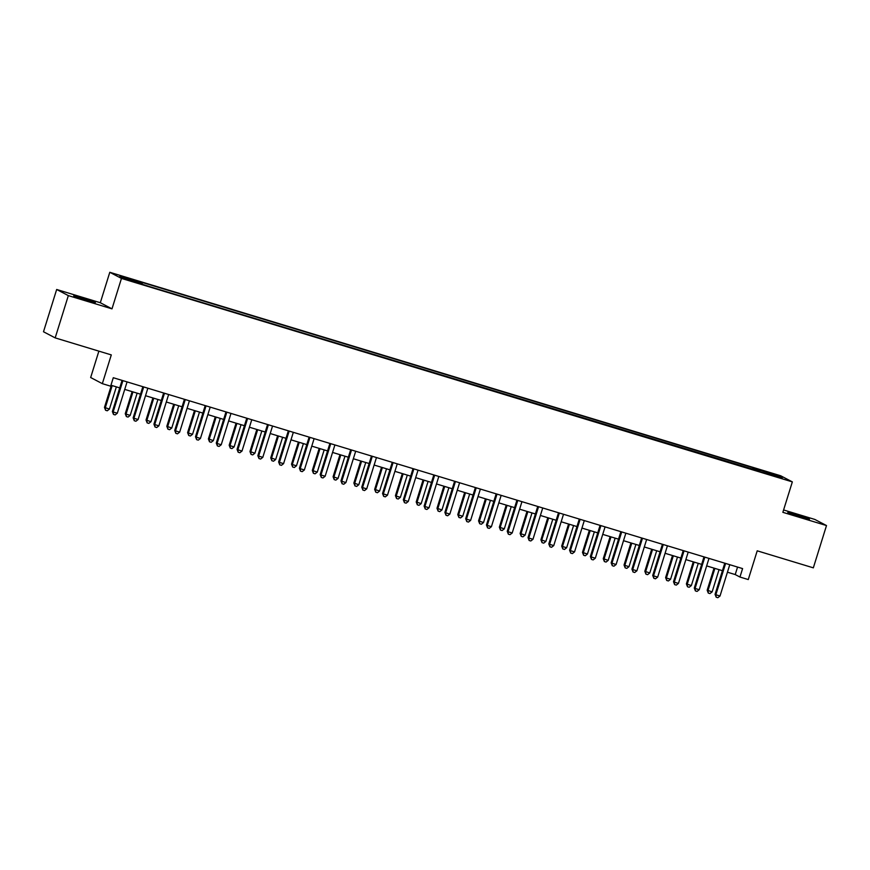 <?xml version="1.0" encoding="UTF-8"?>
<svg xmlns="http://www.w3.org/2000/svg" width="870" height="870" viewBox="0 0 870 870"><rect width="100%" height="100%" fill="white"/><g stroke="black" fill="none" stroke-linecap="round" stroke-linejoin="round"><path stroke-width="1.3" d="M86.554 300.291L95.363 302.608L91.491 301.053L73.711 295.854L86.554 300.291M800.65 516.878L809.459 519.183L805.587 517.639L787.807 512.441L800.65 516.878M133.98 282.032L127.553 279.814L133.98 282.032M98.875 351.143L90.665 377.526L102.334 383.659L110.653 386.182L113.285 377.721L742.588 568.588L739.957 577.038L748.265 579.561L757.215 550.819L813.33 567.838L826.5 525.556L814.82 519.433L783.587 509.961M56.67 289.482L43.5 331.764L55.18 337.886L68.338 295.615L111.991 308.85L121.463 278.411L109.794 272.288L100.311 302.727L56.67 289.482L68.338 295.615M121.463 278.411L792.342 481.882L780.662 475.76L109.794 272.288M778.084 476.945L770.168 474.715L777.965 477.347M754.812 470.17L754.975 468.723L753.061 467.723L140.385 281.891L142.299 282.902L142.18 283.935M754.975 468.723L777.421 475.531L782.282 478.076L759.63 471.638M142.299 282.902L119.853 276.094L124.715 278.639L149.064 286.447L759.836 471.268M102.334 383.659L111.295 354.906L55.18 337.886M792.342 481.882L782.859 512.321L826.5 525.556M727.429 572.199L735.215 574.559L739.957 577.038M110.947 385.214L119.734 387.889M124.736 389.401L140.516 394.186M145.518 395.709L161.309 400.494M166.3 402.005L182.091 406.79M187.083 408.313L202.873 413.098M207.865 414.609L223.655 419.405M228.647 420.917L244.437 425.702M249.429 427.224L265.219 432.009M270.211 433.521L286.002 438.317M290.993 439.828L306.784 444.613M311.775 446.136L327.566 450.921M332.558 452.433L348.348 457.218M353.34 458.74L369.13 463.525M374.122 465.037L389.912 469.833M394.915 471.344L410.694 476.129M415.697 477.652L431.476 482.437M436.479 483.948L452.259 488.744M457.261 490.256L473.041 495.041M478.043 496.553L493.823 501.348M498.825 502.86L514.616 507.645M519.607 509.167L535.398 513.952M540.39 515.464L556.18 520.26M561.172 521.772L576.962 526.557M581.954 528.079L597.744 532.864M602.736 534.376L618.526 539.161M623.518 540.683L639.309 545.468M644.3 546.98L660.091 551.776M665.082 553.287L680.873 558.072M685.864 559.595L701.655 564.38M706.647 565.891L722.437 570.687M737.553 567.066L735.215 574.559M753.061 467.723L752.517 469.474M776.366 476.281L777.421 475.531M111.991 308.85L100.311 302.727M725.439 563.977L724.656 563.564L715.064 594.34L715.858 594.754L725.439 563.977A1.773 1.74 117.7 0 0 725.526 563.412M720.012 596.015L717.848 597.712L716.184 597.211L715.858 594.754L720.012 596.015L729.604 565.239A1.773 1.74 117.7 0 1 729.854 564.728M716.184 597.211L715.064 594.34M714.053 568.143L707.179 590.208L712.128 591.883L719.044 569.654M714.89 568.393L707.973 590.621L708.289 593.068L707.179 590.208M712.128 591.883L709.953 593.579L708.289 593.068M704.656 557.681L703.873 557.268L694.282 588.044L695.076 588.457L704.656 557.681A1.773 1.74 117.7 0 0 704.743 557.115M699.23 589.719L697.066 591.415L695.402 590.904L695.076 588.457L699.23 589.719L708.822 558.942A1.773 1.74 117.7 0 1 709.072 558.42M695.402 590.904L694.282 588.044M683.874 551.373L683.091 550.96L673.5 581.736L674.293 582.15L683.874 551.373A1.773 1.74 117.7 0 0 683.961 550.808M678.448 583.411L676.284 585.108L674.62 584.607L674.293 582.15L678.448 583.411L688.039 552.635A1.773 1.74 117.7 0 1 688.29 552.124M674.62 584.607L673.5 581.736M663.092 545.077L662.309 544.663L652.717 575.44L653.511 575.853L663.092 545.077A1.773 1.74 117.7 0 0 663.179 544.5M657.666 577.114L655.501 578.8L653.838 578.3L653.511 575.853L657.666 577.114L667.257 546.327A1.773 1.74 117.7 0 1 667.507 545.816M653.838 578.3L652.717 575.44M693.27 561.835L686.397 583.9L691.346 585.575L698.262 563.347M694.108 562.085L687.18 584.314L687.507 586.771L686.397 583.9M691.346 585.575L689.17 587.272L687.507 586.771M672.488 555.528L665.615 577.593L666.398 578.017L670.563 579.268L677.48 557.05M673.326 555.789L666.398 578.017L666.725 580.464L665.615 577.593M670.563 579.268L668.388 580.964L666.725 580.464M651.706 549.231L644.833 571.296L649.781 572.971L656.698 550.743M652.543 549.481L645.616 571.71L645.942 574.156L644.833 571.296M649.781 572.971L647.606 574.668L645.942 574.156M642.31 538.769L641.527 538.356L631.935 569.132L632.729 569.545L642.31 538.769A1.773 1.74 117.7 0 0 642.397 538.204M636.883 570.807L634.719 572.504L633.055 572.003L632.729 569.545L636.883 570.807L646.464 540.031A1.773 1.74 117.7 0 1 646.725 539.509M633.055 572.003L631.935 569.132M630.924 542.923L624.051 564.989L624.834 565.402L628.999 566.664L635.916 544.446M631.761 543.184L624.834 565.402L625.16 567.86L624.051 564.989M628.999 566.664L626.824 568.36L625.16 567.86M621.528 532.462L620.745 532.048L611.153 562.825L611.947 563.238L621.528 532.462A1.773 1.74 117.7 0 0 621.615 531.896M616.101 564.5L613.937 566.196L612.273 565.696L611.947 563.238L616.101 564.5L625.682 533.723A1.773 1.74 117.7 0 1 625.943 533.212M612.273 565.696L611.153 562.825M600.746 526.165L599.963 525.752L590.371 556.528L591.165 556.941L600.746 526.165A1.773 1.74 117.7 0 0 600.833 525.589M595.319 558.203L593.144 559.899L591.491 559.388L591.165 556.941L595.319 558.203L604.9 527.427A1.773 1.74 117.7 0 1 605.161 526.905M591.491 559.388L590.371 556.528M579.964 519.858L579.181 519.444L569.589 550.221L570.383 550.634L579.964 519.858A1.773 1.74 117.7 0 0 580.051 519.292M574.537 551.895L572.362 553.592L570.709 553.092L570.383 550.634L574.537 551.895L584.118 521.119A1.773 1.74 117.7 0 1 584.379 520.608M570.709 553.092L569.589 550.221M559.182 513.55L558.388 513.137L548.807 543.913L549.601 544.337L559.182 513.55A1.773 1.74 117.7 0 0 559.258 512.985M553.755 545.588L551.58 547.284L549.916 546.784L549.601 544.337L553.755 545.588L563.336 514.812A1.773 1.74 117.7 0 1 563.597 514.3M549.916 546.784L548.807 543.913M538.399 507.253L537.606 506.84L528.025 537.616L528.808 538.03L538.399 507.253A1.773 1.74 117.7 0 0 538.476 506.688M532.973 539.291L530.798 540.988L529.134 540.477L528.808 538.03L532.973 539.291L542.554 508.515A1.773 1.74 117.7 0 1 542.815 507.993M529.134 540.477L528.025 537.616M610.142 536.627L603.269 558.692L608.206 560.367L615.133 538.138M610.979 536.877L604.052 559.106L604.378 561.552L603.269 558.692M608.206 560.367L606.042 562.063L604.378 561.552M589.36 530.319L582.487 552.385L587.424 554.059L594.351 531.831M590.197 530.569L583.27 552.798L583.596 555.256L582.487 552.385M587.424 554.059L585.26 555.756L583.596 555.256M568.578 524.012L561.705 546.077L562.488 546.49L566.642 547.752L573.569 525.534M569.415 524.273L562.488 546.49L562.814 548.948L561.705 546.077M566.642 547.752L564.478 549.448L562.814 548.948M547.785 517.715L540.922 539.781L545.86 541.455L552.787 519.227M548.633 517.965L541.705 540.194L542.032 542.641L540.922 539.781M545.86 541.455L543.696 543.152L542.032 542.641M527.002 511.408L520.129 533.473L525.078 535.148L532.005 512.919M527.851 511.669L520.923 533.886L521.25 536.344L520.129 533.473M525.078 535.148L522.913 536.844L521.25 536.344M517.617 500.946L516.823 500.533L507.243 531.309L508.026 531.722L517.617 500.946A1.773 1.74 117.7 0 0 517.693 500.38M512.191 532.984L510.016 534.68L508.352 534.18L508.026 531.722L512.191 532.984L521.772 502.207A1.773 1.74 117.7 0 1 522.033 501.696M508.352 534.18L507.243 531.309M506.22 505.111L499.347 527.176L504.296 528.851L511.223 506.623M507.058 505.361L500.141 527.59L500.467 530.037L499.347 527.176M504.296 528.851L502.131 530.537L500.467 530.037M496.835 494.649L496.041 494.236L486.46 525.012L487.243 525.426L496.835 494.649A1.773 1.74 117.7 0 0 496.911 494.073M491.409 526.687L489.234 528.384L487.57 527.872L487.243 525.426L491.409 526.687L500.989 495.911A1.773 1.74 117.7 0 1 501.25 495.389M487.57 527.872L486.46 525.012M485.438 498.804L478.565 520.869L483.513 522.544L490.441 500.315M486.276 499.054L479.359 521.282L479.685 523.729L478.565 520.869M483.513 522.544L481.349 524.24L479.685 523.729M476.053 488.342L475.259 487.929L465.678 518.705L466.461 519.118L476.053 488.342A1.773 1.74 117.7 0 0 476.129 487.776M470.616 520.38L468.451 522.076L466.788 521.576L466.461 519.118L470.616 520.38L480.207 489.603A1.773 1.74 117.7 0 1 480.468 489.092M466.788 521.576L465.678 518.705M464.656 492.496L457.783 514.562L458.577 514.975L462.731 516.236L469.659 494.019M465.493 492.757L458.577 514.975L458.903 517.433L457.783 514.562M462.731 516.236L460.567 517.933L458.903 517.433M455.271 482.034L454.477 481.621L444.896 512.397L445.679 512.811L455.271 482.034A1.773 1.74 117.7 0 0 455.347 481.469M449.833 514.072L447.669 515.769L446.005 515.268L445.679 512.811L449.833 514.072L459.425 483.296A1.773 1.74 117.7 0 1 459.675 482.785M446.005 515.268L444.896 512.397M443.874 486.199L437.001 508.265L441.949 509.94L448.876 487.711M444.711 486.45L437.795 508.678L438.121 511.125L437.001 508.265M441.949 509.94L439.785 511.636L438.121 511.125M434.489 475.738L433.695 475.324L424.114 506.101L424.897 506.514L434.489 475.738A1.773 1.74 117.7 0 0 434.565 475.161M429.051 507.775L426.887 509.472L425.223 508.961L424.897 506.514L429.051 507.775L438.643 476.999A1.773 1.74 117.7 0 1 438.893 476.477M425.223 508.961L424.114 506.101M423.092 479.892L416.219 501.957L421.167 503.632L428.083 481.404M423.929 480.142L417.013 502.371L417.339 504.828L416.219 501.957M421.167 503.632L419.003 505.329L417.339 504.828M413.707 469.43L412.913 469.017L403.332 499.793L404.115 500.206L413.707 469.43A1.773 1.74 117.7 0 0 413.783 468.865M408.269 501.468L406.105 503.164L404.441 502.664L404.115 500.206L408.269 501.468L417.861 470.692A1.773 1.74 117.7 0 1 418.111 470.181M404.441 502.664L403.332 499.793M402.31 473.584L395.437 495.65L396.231 496.074L400.385 497.325L407.301 475.107M403.147 473.846L396.231 496.074L396.557 498.521L395.437 495.65M400.385 497.325L398.21 499.021L396.557 498.521M392.925 463.134L392.131 462.709L382.539 493.497L383.333 493.91L392.925 463.134A1.773 1.74 117.7 0 0 393.001 462.557M387.487 495.16L385.323 496.857L383.659 496.357L383.333 493.91L387.487 495.16L397.079 464.384A1.773 1.74 117.7 0 1 397.329 463.873M383.659 496.357L382.539 493.497M372.132 456.826L371.349 456.413L361.757 487.189L362.551 487.602L372.132 456.826A1.773 1.74 117.7 0 0 372.219 456.261M366.705 488.864L364.541 490.56L362.877 490.049L362.551 487.602L366.705 488.864L376.297 458.088A1.773 1.74 117.7 0 1 376.547 457.566M362.877 490.049L361.757 487.189M351.349 450.519L350.566 450.105L340.975 480.882L341.769 481.295L351.349 450.519A1.773 1.74 117.7 0 0 351.437 449.953M345.923 482.556L343.759 484.253L342.095 483.753L341.769 481.295L345.923 482.556L355.515 451.78A1.773 1.74 117.7 0 1 355.765 451.269M342.095 483.753L340.975 480.882M330.567 444.222L329.784 443.809L320.193 474.585L320.986 474.998L330.567 444.222A1.773 1.74 117.7 0 0 330.654 443.646M325.141 476.26L322.977 477.956L321.313 477.445L320.986 474.998L325.141 476.26L334.732 445.483A1.773 1.74 117.7 0 1 334.983 444.962M321.313 477.445L320.193 474.585M309.785 437.914L309.002 437.501L299.41 468.277L300.204 468.691L309.785 437.914A1.773 1.74 117.7 0 0 309.872 437.349M304.359 469.952L302.194 471.649L300.531 471.148L300.204 468.691L304.359 469.952L313.94 439.176A1.773 1.74 117.7 0 1 314.2 438.665M300.531 471.148L299.41 468.277M289.003 431.607L288.22 431.194L278.628 461.97L279.422 462.383L289.003 431.607A1.773 1.74 117.7 0 0 289.09 431.041M283.576 463.645L281.412 465.341L279.748 464.841L279.422 462.383L283.576 463.645L293.157 432.868A1.773 1.74 117.7 0 1 293.418 432.357M279.748 464.841L278.628 461.97M268.221 425.31L267.438 424.897L257.846 455.673L258.64 456.087L268.221 425.31A1.773 1.74 117.7 0 0 268.308 424.734M262.794 457.348L260.619 459.045L258.966 458.533L258.64 456.087L262.794 457.348L272.375 426.572A1.773 1.74 117.7 0 1 272.636 426.05M258.966 458.533L257.846 455.673M247.439 419.003L246.656 418.59L237.064 449.366L237.858 449.779L247.439 419.003A1.773 1.74 117.7 0 0 247.526 418.437M242.012 451.041L239.837 452.737L238.184 452.237L237.858 449.779L242.012 451.041L251.593 420.264A1.773 1.74 117.7 0 1 251.854 419.753M238.184 452.237L237.064 449.366M226.657 412.706L225.863 412.282L216.282 443.069L217.076 443.482L226.657 412.706A1.773 1.74 117.7 0 0 226.733 412.13M221.23 444.744L219.055 446.43L217.391 445.929L217.076 443.482L221.23 444.744L230.811 413.957A1.773 1.74 117.7 0 1 231.072 413.446M217.391 445.929L216.282 443.069M381.528 467.288L374.655 489.353L379.603 491.028L386.519 468.799M382.365 467.538L375.448 489.766L375.775 492.213L374.655 489.353M379.603 491.028L377.428 492.724L375.775 492.213M360.745 460.98L353.872 483.046L358.821 484.721L365.737 462.492M361.583 461.241L354.666 483.459L354.982 485.917L353.872 483.046M358.821 484.721L356.646 486.417L354.982 485.917M339.963 454.684L333.09 476.749L338.038 478.424L344.955 456.195M340.801 454.934L333.873 477.162L334.2 479.609L333.09 476.749M338.038 478.424L335.863 480.12L334.2 479.609M319.181 448.376L312.308 470.442L317.256 472.116L324.173 449.888M320.019 448.626L313.091 470.855L313.417 473.313L312.308 470.442M317.256 472.116L315.081 473.813L313.417 473.313M298.399 442.069L291.526 464.134L292.309 464.547L296.474 465.809L303.391 443.591M299.236 442.33L292.309 464.547L292.635 467.005L291.526 464.134M296.474 465.809L294.299 467.505L292.635 467.005M277.617 435.772L270.744 457.837L275.681 459.512L282.609 437.284M278.454 436.022L271.527 458.251L271.853 460.698L270.744 457.837M275.681 459.512L273.517 461.209L271.853 460.698M256.835 429.465L249.962 451.53L254.899 453.205L261.826 430.976M257.672 429.715L250.745 451.943L251.071 454.401L249.962 451.53M254.899 453.205L252.735 454.901L251.071 454.401M236.053 423.157L229.18 445.222L229.963 445.647L234.117 446.897L241.044 424.68M236.89 423.418L229.963 445.647L230.289 448.094L229.18 445.222M234.117 446.897L231.953 448.594L230.289 448.094M215.271 416.86L208.398 438.926L213.335 440.601L220.262 418.372M216.108 417.111L209.181 439.339L209.507 441.786L208.398 438.926M213.335 440.601L211.171 442.297L209.507 441.786M205.875 406.399L205.081 405.985L195.5 436.762L196.283 437.175L205.875 406.399A1.773 1.74 117.7 0 0 205.951 405.833M200.448 438.436L198.273 440.133L196.609 439.633L196.283 437.175L200.448 438.436L210.029 407.66A1.773 1.74 117.7 0 1 210.29 407.138M196.609 439.633L195.5 436.762M194.478 410.553L187.605 432.618L188.398 433.032L192.553 434.293L199.48 412.075M195.326 410.814L188.398 433.032L188.725 435.489L187.605 432.618M192.553 434.293L190.389 435.99L188.725 435.489M185.092 400.091L184.299 399.678L174.718 430.454L175.501 430.867L185.092 400.091A1.773 1.74 117.7 0 0 185.169 399.526M179.666 432.129L177.491 433.825L175.827 433.325L175.501 430.867L179.666 432.129L189.247 401.353A1.773 1.74 117.7 0 1 189.508 400.842M175.827 433.325L174.718 430.454M173.695 404.256L166.822 426.322L171.771 427.996L178.698 405.768M174.544 404.506L167.616 426.735L167.943 429.182L166.822 426.322M171.771 427.996L169.606 429.693L167.943 429.182M164.31 393.795L163.517 393.381L153.936 424.158L154.719 424.571L164.31 393.795A1.773 1.74 117.7 0 0 164.386 393.218M158.884 425.832L156.709 427.529L155.045 427.018L154.719 424.571L158.884 425.832L168.465 395.056A1.773 1.74 117.7 0 1 168.726 394.534M155.045 427.018L153.936 424.158M152.913 397.949L146.04 420.014L150.988 421.689L157.916 399.46M153.751 398.199L146.834 420.428L147.16 422.885L146.04 420.014M150.988 421.689L148.824 423.385L147.16 422.885M143.528 387.487L142.734 387.074L133.153 417.85L133.936 418.263L143.528 387.487A1.773 1.74 117.7 0 0 143.604 386.922M138.102 419.525L135.927 421.221L134.263 420.721L133.936 418.263L138.102 419.525L147.683 388.749A1.773 1.74 117.7 0 1 147.943 388.237M134.263 420.721L133.153 417.85M132.131 391.641L125.258 413.707L126.052 414.12L130.206 415.381L137.134 393.164M132.969 391.902L126.052 414.12L126.378 416.578L125.258 413.707M130.206 415.381L128.042 417.078L126.378 416.578M122.746 381.18L121.952 380.766L112.371 411.543L113.154 411.967L122.746 381.18A1.773 1.74 117.7 0 0 122.822 380.614M117.309 413.217L115.144 414.914L113.481 414.414L113.154 411.967L117.309 413.217L126.9 382.441A1.773 1.74 117.7 0 1 127.161 381.93M113.481 414.414L112.371 411.543M111.349 385.345L104.476 407.41L109.424 409.085L116.352 386.856M112.186 385.595L105.27 407.823L105.596 410.27L104.476 407.41M109.424 409.085L107.26 410.781L105.596 410.27"/></g></svg>
